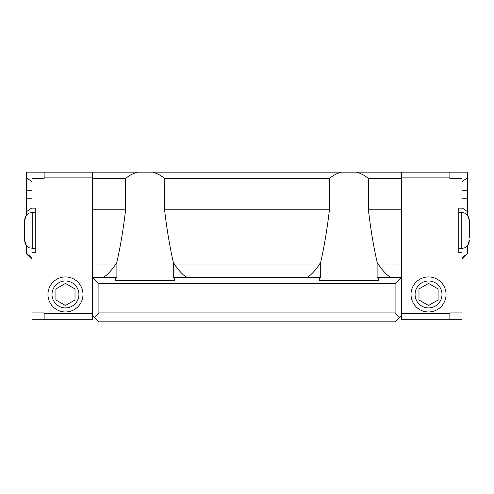 <?xml version="1.0" encoding="UTF-8"?>
<svg xmlns="http://www.w3.org/2000/svg" width="494" height="494" viewBox="0 0 494 494"><rect width="100%" height="100%" fill="white"/><g stroke="black" fill="none" stroke-linecap="round" stroke-linejoin="round"><path stroke-width="0.74" d="M31.709 259.103L26.293 253.688L26.293 245.32L24.7 240.504L24.7 237.793M92.539 177.889L44.127 177.889L44.127 172.159L92.539 172.159L92.539 319.297L32.024 319.297L32.024 248.556M32.024 212.321L32.024 172.159L26.293 172.159L26.293 177.661L32.024 181.718M461.976 178.525L449.873 178.525L449.873 172.159L461.976 172.159L461.976 212.321M461.976 248.556L461.976 319.297L449.873 319.297L449.873 312.924L461.976 312.924M307.317 277.258C310.72 275.349 314.641 271.255 319.081 264.975L320.717 262.166C324.422 245.635 327.318 228.179 329.412 209.808L329.412 178.525C332.931 175.475 336.945 173.351 341.453 172.159L401.461 172.159L401.461 319.297L449.873 319.297M55.908 288.934L65.467 283.42L75.02 288.934L75.02 299.969L65.467 305.483L55.908 299.969L55.908 288.934M418.98 288.934L428.533 283.42L438.092 288.934L438.092 299.969L428.533 305.483L418.98 299.969L418.98 288.934M428.533 311.967A17.518 17.518 0 0 1 413.367 285.693A17.518 17.518 0 0 1 443.705 285.693A17.518 17.518 0 0 1 428.533 311.967M428.533 307.916A13.462 13.462 0 0 1 416.88 287.724A13.462 13.462 0 0 1 440.191 287.724A13.462 13.462 0 0 1 428.533 307.916M65.467 311.967A17.518 17.518 0 0 1 50.295 285.693A17.518 17.518 0 0 1 80.633 285.693A17.518 17.518 0 0 1 65.467 311.967M65.467 307.916A13.462 13.462 0 0 1 53.809 287.724A13.462 13.462 0 0 1 77.12 287.724A13.462 13.462 0 0 1 65.467 307.916M24.7 234.119L24.7 226.765M469.3 226.765L469.3 234.119M26.293 177.661L26.293 215.557L24.7 220.373L24.7 240.504C24.756 243.116 25.805 245.246 27.831 246.895L29.405 247.852L35.21 248.593M458.79 212.284L461.211 212.284L461.211 248.593L458.79 248.593M461.976 172.159L467.707 172.159L467.707 215.557L469.3 220.373L469.3 237.793M461.211 248.593L464.595 247.852L466.169 246.895C468.195 245.246 469.244 243.116 469.3 240.504L467.707 245.32L467.707 253.502L461.976 257.553M461.976 259.418L467.707 253.502M44.127 177.889L44.127 178.525L32.024 178.525M32.024 312.924L44.127 312.924L44.127 319.297M44.127 172.159L32.024 172.159M32.024 208.147L35.21 208.147L35.21 252.73L32.024 252.73M461.976 252.73L458.79 252.73L458.79 208.147L461.976 208.147M401.461 172.159L449.873 172.159M92.539 315.475L98.905 321.841L395.095 321.841L401.461 315.475M399.553 317.383L395.095 312.924L395.095 283.624L401.461 277.258L378.534 277.258L378.534 280.438L319.297 280.438L319.297 277.258L174.703 277.258L174.703 280.438L115.466 280.438L115.466 277.258L92.539 277.258L98.905 283.624L98.905 312.924L94.447 317.383M98.905 312.924L395.095 312.924M98.905 283.624L395.095 283.624M103.493 277.258C106.889 275.349 110.81 271.255 115.25 264.975L116.887 262.166L116.887 277.258L115.466 277.258M174.703 277.258L173.283 277.258L173.283 262.166L174.919 264.975C179.359 271.255 183.28 275.349 186.683 277.258M92.539 264.975L115.25 264.975M92.539 209.808L125.587 209.808L125.587 178.525C129.107 175.475 133.121 173.351 137.622 172.159L152.547 172.159C157.055 173.351 161.069 175.475 164.588 178.525L164.588 209.808C166.682 228.179 169.578 245.635 173.283 262.166M116.887 262.166C120.592 245.635 123.494 228.179 125.587 209.808M378.534 277.258L377.113 277.258L377.113 262.166L378.75 264.975C383.19 271.255 387.111 275.349 390.507 277.258M320.717 262.166L320.717 277.258L319.297 277.258M356.378 172.159C360.879 173.351 364.893 175.475 368.413 178.525L368.413 209.808C370.506 228.179 373.408 245.635 377.113 262.166M174.919 264.975L319.081 264.975M164.588 209.808L329.412 209.808M164.588 178.525L329.412 178.525M92.539 178.525L125.587 178.525M92.539 172.159L137.622 172.159M152.547 172.159L341.453 172.159M368.413 178.525L401.461 178.525M368.413 209.808L401.461 209.808M378.75 264.975L401.461 264.975M24.7 220.373C24.756 217.835 25.75 215.748 27.683 214.1L29.232 213.112L32.789 212.284L32.789 248.593M26.293 190.727L32.024 190.727M26.293 198.798L32.024 198.798M26.293 211.858L32.024 207.807M32.024 257.553L26.293 253.502M461.976 181.718L467.707 177.661M461.976 190.727L467.707 190.727M461.976 198.798L467.707 198.798M461.976 207.807L467.707 211.858M92.539 313.56L44.127 313.56M401.461 313.56L449.873 313.56M401.461 177.889L449.873 177.889M32.789 212.284L35.21 212.284M461.211 212.284C466.126 212.766 468.818 215.458 469.3 220.373"/></g></svg>
